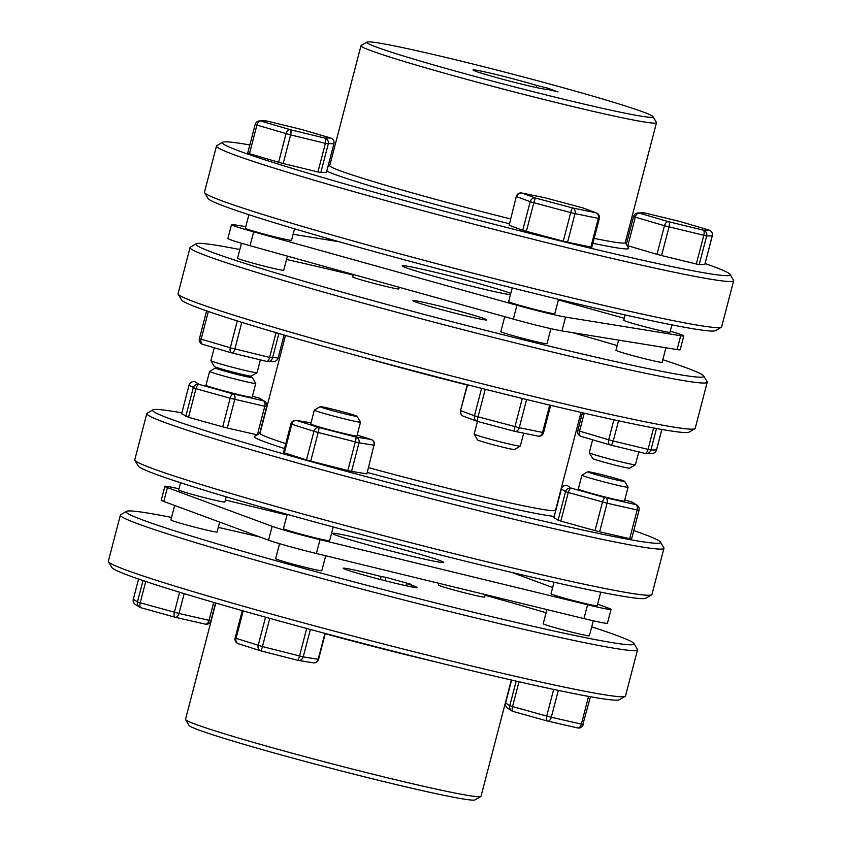 <?xml version="1.0" encoding="UTF-8"?>
<svg xmlns="http://www.w3.org/2000/svg" width="842" height="842" viewBox="0 0 842 842"><rect width="100%" height="100%" fill="white"/><g stroke="black" fill="none" stroke-linecap="round" stroke-linejoin="round"><path stroke-width="1.26" d="M589.284 452.743L592.694 458.553A19.082 0.768 14.6 0 0 617.891 465.815A19.082 0.768 14.6 0 0 629.606 468.163L635.415 464.763A23.86 0.958 -165.4 0 1 620.775 461.826A23.86 0.958 -165.4 0 1 589.284 452.743A23.86 0.958 -165.4 0 1 589.274 452.701L592.631 439.787M260.389 359.881L257.052 372.69A23.86 0.958 -165.4 0 1 257.031 372.722A23.86 0.958 -165.4 0 1 242.391 369.785A23.86 0.958 -165.4 0 1 210.889 360.702A23.86 0.958 -165.4 0 1 210.879 360.66L214.247 347.746M210.889 360.702L214.3 366.512A19.082 0.768 14.6 0 0 239.496 373.774A19.082 0.768 14.6 0 0 251.211 376.121L257.031 372.722M247.769 153.076L249.453 153.697L256.905 125.09L255.221 124.469M565.645 241.791L567.571 242.233L575.023 213.626L570.718 212.584L563.266 241.191L565.645 241.791M562.119 98.872A147.918 5.936 -165.4 0 1 366.965 42.1A147.918 5.936 -165.4 0 1 457.743 60.298A147.918 5.936 -165.4 0 1 653.013 116.606A147.918 5.936 -165.4 0 1 562.119 98.872M366.965 42.1L361.155 45.5A152.686 6.126 14.6 0 0 360.976 45.71A152.686 6.126 14.6 0 0 562.603 104.103A152.686 6.126 14.6 0 0 656.486 122.69A152.686 6.126 14.6 0 0 656.434 122.416L653.013 116.606M510.452 218.899A152.686 6.126 -165.4 0 1 329.727 165.663L360.976 45.71M326.78 171.158A157.465 6.326 14.6 0 0 509.2 223.709M705.08 263.535A262.43 10.536 -165.4 0 1 730.14 274.46A262.43 10.536 -165.4 0 1 568.876 242.98A262.43 10.536 -165.4 0 1 222.635 142.266A262.43 10.536 -165.4 0 1 249.832 144.961M329.264 161.664A262.43 10.536 -165.4 0 1 330.685 161.99M222.635 142.266L216.826 145.666A267.209 10.725 14.6 0 0 216.499 146.034A267.209 10.725 14.6 0 0 569.35 248.222A267.209 10.725 14.6 0 0 733.656 280.733A267.209 10.725 14.6 0 0 733.561 280.27L730.14 274.46M204.585 192.639L208.006 198.449A262.43 10.536 14.6 0 0 554.446 298.352A262.43 10.536 14.6 0 0 715.511 330.643L721.32 327.233A267.209 10.725 -165.4 0 1 557.341 294.353A267.209 10.725 -165.4 0 1 204.585 192.639A267.209 10.725 -165.4 0 1 204.49 192.165L216.499 146.034M536.238 87.536L536.775 85.474A38.174 1.537 14.6 0 0 496.464 74.612A38.174 1.537 14.6 0 0 472.993 69.96A38.174 1.537 14.6 0 0 523.398 84.558A38.174 1.537 14.6 0 0 546.868 89.21L557.983 91.915L547.879 88.178L536.775 85.474M510.441 294.732A57.256 2.294 -165.4 0 1 477.856 287.743A57.256 2.294 -165.4 0 1 402.244 265.851A57.256 2.294 -165.4 0 1 437.451 272.819A57.256 2.294 -165.4 0 1 510.778 293.426M512.22 287.901L508.642 301.636A23.86 0.958 14.6 0 0 510.231 302.425A23.86 0.958 14.6 0 0 535.891 309.709A23.86 0.958 14.6 0 0 554.815 313.666L558.541 299.342M248.906 214.689L245.369 228.245A23.86 0.958 14.6 0 0 276.881 237.37A23.86 0.958 14.6 0 0 291.543 240.275L294.532 228.814M671.874 324.865L669.937 332.316A23.86 0.958 -165.4 0 1 655.265 329.411A23.86 0.958 -165.4 0 1 623.764 320.286L625.153 314.94M550.91 328.664L547.005 343.662A23.86 0.958 -165.4 0 1 528.081 339.705A23.86 0.958 -165.4 0 1 502.411 332.411A23.86 0.958 -165.4 0 1 500.832 331.632L504.716 316.697M287.417 256.126L283.733 270.261A23.86 0.958 -165.4 0 1 269.061 267.356A23.86 0.958 -165.4 0 1 237.56 258.241L241.465 243.243M399.276 287.301L398.855 288.911A23.86 0.958 -165.4 0 1 379.931 284.954A23.86 0.958 -165.4 0 1 354.272 277.671A23.86 0.958 -165.4 0 1 352.682 276.881L353.303 274.492M665.906 347.767L662.128 362.302A23.86 0.958 -165.4 0 1 647.456 359.408A23.86 0.958 -165.4 0 1 615.955 350.283L618.596 340.105M694.882 428.736L689.072 432.146A262.43 10.536 -165.4 0 1 528.008 399.855A262.43 10.536 -165.4 0 1 181.556 299.952L178.146 294.142A267.209 10.725 14.6 0 0 530.902 395.856A267.209 10.725 14.6 0 0 694.882 428.736A267.209 10.725 14.6 0 0 695.197 428.378L707.217 382.236A267.209 10.725 -165.4 0 1 542.911 349.725A267.209 10.725 -165.4 0 1 190.06 247.527A267.209 10.725 -165.4 0 1 190.387 247.169L196.197 243.759A262.43 10.536 14.6 0 0 542.437 344.483A262.43 10.536 14.6 0 0 703.702 375.964A262.43 10.536 14.6 0 0 662.801 359.713M617.175 345.588A262.43 10.536 14.6 0 0 572.549 332.643M703.702 375.964L707.112 381.763A267.209 10.725 -165.4 0 1 707.217 382.236M474.162 434.093L477.572 439.903A19.082 0.768 14.6 0 0 478.835 440.503A19.082 0.768 14.6 0 0 499.001 446.239A19.082 0.768 14.6 0 0 514.483 449.523L520.293 446.113A23.86 0.958 -165.4 0 1 520.293 446.113A23.86 0.958 -165.4 0 1 500.948 442.008A23.86 0.958 -165.4 0 1 475.741 434.84A23.86 0.958 -165.4 0 1 474.162 434.093A23.86 0.958 -165.4 0 1 474.151 434.051L477.446 421.4M629.669 538.669L599.62 531.797L607.071 503.2A4.768 2.863 102.9 0 0 605.535 497.717L635.584 504.579A4.768 4.736 -57.2 0 1 636.962 505.179L632.816 502.506A4.768 4.736 -57.2 0 0 631.437 501.906A4.768 1.863 -74.4 0 1 631.521 501.927L624.743 500.032L631.437 501.906L635.584 504.579A4.768 2.863 102.9 0 1 637.12 510.063L629.669 538.669L631.521 538.964M357.103 416.285L360.513 422.095A23.86 0.958 -165.4 0 1 360.523 422.137A23.86 0.958 -165.4 0 1 358.587 422.01A23.86 0.958 -165.4 0 1 332.59 415.822A23.86 0.958 -165.4 0 1 314.35 410.107A23.86 0.958 -165.4 0 1 314.371 410.075L320.192 406.665A19.082 0.768 14.6 0 0 334.4 411.17A19.082 0.768 14.6 0 0 355.556 416.222A19.082 0.768 14.6 0 0 357.103 416.285A19.082 0.768 14.6 0 0 342.147 411.643A19.082 0.768 14.6 0 0 321.707 406.791A19.082 0.768 14.6 0 0 320.192 406.665M360.523 422.137L356.913 435.977A23.86 0.958 -165.4 0 1 354.987 435.861A23.86 0.958 -165.4 0 1 328.98 429.673A23.86 0.958 -165.4 0 1 310.74 423.947L314.35 410.107M308.372 460.458L310.73 461.09L318.181 432.483L313.95 431.304L306.499 459.911L308.372 460.458M223.425 375.911A23.86 0.958 -165.4 0 1 209.595 371.396A23.86 0.958 -165.4 0 1 209.616 371.364L205.985 385.236A23.86 0.958 -165.4 0 0 219.825 389.751A23.86 0.958 -165.4 0 0 252.158 397.266L255.768 383.426A23.86 0.958 -165.4 0 1 223.425 375.911M221.52 368.996A19.082 0.768 14.6 0 0 215.436 367.954A19.082 0.768 14.6 0 0 226.477 371.596A19.082 0.768 14.6 0 0 252.347 377.574A19.082 0.768 14.6 0 0 245.127 375.09M181.651 413.717L189.061 385.131L181.609 413.727L188.524 417.306L195.975 388.699L230.171 398.234L222.72 426.841L227.308 428.01L234.76 399.403A4.768 2.863 -77.1 0 0 233.223 393.919L199.028 384.384A4.768 4.736 122.8 0 0 193.228 387.825L185.787 416.432M480.845 796.5L475.035 799.9A147.918 5.936 -165.4 0 1 463.226 798.974A147.918 5.936 -165.4 0 1 304.857 761.368A147.918 5.936 -165.4 0 1 188.987 725.394L185.566 719.584A152.686 6.126 14.6 0 0 305.183 756.716A152.686 6.126 14.6 0 0 468.657 795.543A152.686 6.126 14.6 0 0 480.845 796.5A152.686 6.126 14.6 0 0 481.024 796.29L511.315 680.01M625.174 696.334L619.365 699.734A262.43 10.536 -165.4 0 1 598.42 698.102A262.43 10.536 -165.4 0 1 317.445 631.363A262.43 10.536 -165.4 0 1 111.86 567.54L108.439 561.73A267.209 10.725 14.6 0 0 317.771 626.722A267.209 10.725 14.6 0 0 603.851 694.671A267.209 10.725 14.6 0 0 625.174 696.334A267.209 10.725 14.6 0 0 625.501 695.966L637.51 649.835A267.209 10.725 -165.4 0 1 615.87 648.529A267.209 10.725 -165.4 0 1 324.696 579.212A267.209 10.725 -165.4 0 1 120.364 515.125A267.209 10.725 -165.4 0 1 120.68 514.767L126.489 511.357A262.43 10.536 14.6 0 0 321.886 573.318A262.43 10.536 14.6 0 0 612.839 642.741A262.43 10.536 14.6 0 0 633.994 643.551A262.43 10.536 14.6 0 0 591.705 626.858M546.069 612.766A262.43 10.536 14.6 0 0 485.108 595.241M260.199 537.08A262.43 10.536 14.6 0 0 218.267 527.387M171.558 517.42A262.43 10.536 14.6 0 0 147.445 512.999A262.43 10.536 14.6 0 0 126.489 511.357M633.994 643.551L637.415 649.361A267.209 10.725 -165.4 0 1 637.51 649.835M406.549 583.622L411.338 584.401L385.952 577.328L381.163 576.549A38.174 1.537 14.6 0 0 346.294 568.434A38.174 1.537 14.6 0 0 343.199 568.245A38.174 1.537 14.6 0 0 372.385 577.402A38.174 1.537 14.6 0 0 413.99 587.306A38.174 1.537 14.6 0 0 417.074 587.484A38.174 1.537 14.6 0 0 406.549 583.622L406.002 585.727M337.179 533.723A57.256 2.294 14.6 0 0 332.537 533.439A57.256 2.294 14.6 0 0 376.332 547.174A57.256 2.294 14.6 0 0 438.724 562.035A57.256 2.294 14.6 0 0 443.355 562.309A57.256 2.294 14.6 0 0 399.571 548.574A57.256 2.294 14.6 0 0 337.179 533.723M593.294 620.786L589.389 635.773A23.86 0.958 -165.4 0 1 557.046 628.269A23.86 0.958 -165.4 0 1 543.206 623.754L546.9 609.576M325.707 555.773L321.823 570.697A23.86 0.958 -165.4 0 1 319.886 570.581A23.86 0.958 -165.4 0 1 293.89 564.393A23.86 0.958 -165.4 0 1 275.65 558.667L279.555 543.679M219.646 522.093L217.068 531.986A23.86 0.958 -165.4 0 1 184.735 524.471A23.86 0.958 -165.4 0 1 170.894 519.956L174.662 505.474M179.009 488.813A38.174 1.537 14.6 0 0 167.947 486.539A38.174 1.537 14.6 0 0 164.853 486.36A38.174 1.537 14.6 0 0 167.39 487.613L272.145 526.324A38.174 1.537 14.6 0 0 320.013 539.669L587.579 604.745A38.174 1.537 14.6 0 0 611.05 609.398A38.174 1.537 14.6 0 0 608.503 608.145L597.631 604.124M164.853 486.36L161.254 500.201A38.174 1.537 14.6 0 0 163.79 501.453L268.545 540.164A38.174 1.537 14.6 0 0 316.413 553.51L583.969 618.596A38.174 1.537 14.6 0 0 607.44 623.238L611.05 609.398M485.276 594.589L484.634 597.062A23.86 0.958 -165.4 0 1 482.698 596.946A23.86 0.958 -165.4 0 1 456.701 590.758A23.86 0.958 -165.4 0 1 438.45 585.043L438.903 583.306M554.025 582.211L551.026 593.757A23.86 0.958 14.6 0 0 564.856 598.273A23.86 0.958 14.6 0 0 597.199 605.787L600.746 592.179M287.196 514.346L283.459 528.681A23.86 0.958 14.6 0 0 301.71 534.396A23.86 0.958 14.6 0 0 327.706 540.585A23.86 0.958 14.6 0 0 329.632 540.701L333.211 526.987M180.588 482.74L178.704 489.97A23.86 0.958 14.6 0 0 192.544 494.486A23.86 0.958 14.6 0 0 224.877 501.99L226.224 496.822M581.022 412.422L555.541 510.241A152.686 6.126 -165.4 0 1 543.164 509.494A152.686 6.126 -165.4 0 1 368.501 467.647M285.785 443.597A152.686 6.126 -165.4 0 1 260.02 433.262L285.501 335.442M260.052 433.146L254.389 436.461A157.465 6.326 14.6 0 0 284.501 448.533M367.249 472.446A157.465 6.326 14.6 0 0 546.195 515.283A157.465 6.326 14.6 0 0 554.225 516.378M633.752 530.565A262.43 10.536 -165.4 0 1 660.444 542.048A262.43 10.536 -165.4 0 1 639.278 541.238A262.43 10.536 -165.4 0 1 348.325 471.815A262.43 10.536 -165.4 0 1 152.928 409.854A262.43 10.536 -165.4 0 1 173.884 411.496A262.43 10.536 -165.4 0 1 181.83 412.854M152.928 409.854L147.118 413.264A267.209 10.725 14.6 0 0 146.803 413.622A267.209 10.725 14.6 0 0 351.135 477.709A267.209 10.725 14.6 0 0 642.309 547.026A267.209 10.725 14.6 0 0 663.949 548.331A267.209 10.725 14.6 0 0 663.854 547.858L660.444 542.048M134.888 460.237L138.299 466.036A262.43 10.536 14.6 0 0 343.883 529.871A262.43 10.536 14.6 0 0 624.859 596.599A262.43 10.536 14.6 0 0 645.803 598.241L651.613 594.831A267.209 10.725 -165.4 0 1 630.29 593.168A267.209 10.725 -165.4 0 1 344.21 525.219A267.209 10.725 -165.4 0 1 134.888 460.237A267.209 10.725 -165.4 0 1 134.783 459.764L146.803 413.622M467.184 384.994A152.686 6.126 -165.4 0 1 359.397 356.25M483.687 319.707A38.174 1.537 14.6 0 0 486.781 319.897A38.174 1.537 14.6 0 0 457.595 310.74A38.174 1.537 14.6 0 0 416.001 300.836A38.174 1.537 14.6 0 0 412.906 300.647A38.174 1.537 14.6 0 0 442.092 309.803A38.174 1.537 14.6 0 0 483.687 319.707M598.799 475.393A19.082 0.768 14.6 0 0 624.659 481.361A19.082 0.768 14.6 0 0 613.597 477.782A19.082 0.768 14.6 0 0 587.748 471.752A19.082 0.768 14.6 0 0 598.799 475.393M624.659 481.361L628.069 487.171A23.86 0.958 -165.4 0 1 628.079 487.213A23.86 0.958 -165.4 0 1 595.747 479.698A23.86 0.958 -165.4 0 1 581.906 475.183A23.86 0.958 -165.4 0 1 581.938 475.151L587.748 471.752M581.906 475.183L578.307 489.034A23.86 0.958 14.6 0 0 592.137 493.549A23.86 0.958 14.6 0 0 624.48 501.053L628.079 487.213M663.949 548.331L651.94 594.473A267.209 10.725 -165.4 0 1 651.613 594.831M595.031 530.628L560.835 521.093L568.287 492.496L565.55 491.623A4.768 4.736 -57.2 0 1 571.339 488.181L605.535 497.717A4.768 1.863 105.6 0 0 602.483 502.021L595.031 530.628L599.62 531.797M558.099 520.23L553.952 517.556L561.404 488.949L565.55 491.623L558.099 520.23L560.835 521.093M347.83 470.552L351.546 471.404L358.997 442.797L373.953 445.218L366.891 473.846L373.953 445.218A4.768 4.389 -80.8 0 0 370.922 439.429L355.966 437.009A4.768 0.579 104.3 0 1 355.282 441.945L347.83 470.552L310.73 461.09M306.499 459.911L284.364 452.859L291.816 424.252L313.95 431.304A4.768 3.81 107.7 0 1 318.876 427.536A4.768 0.579 104.3 0 1 318.181 432.483L358.997 442.797A4.768 4.389 99.2 0 0 355.966 437.009L318.876 427.536L296.731 420.495A4.768 3.81 107.7 0 0 291.816 424.252L290.911 423.905L283.47 452.512L284.364 452.859M366.502 473.825L351.546 471.404M257.168 434.83L227.308 428.01M222.72 426.841L188.524 417.306M552.657 587.506L512.104 572.518M287.017 515.009L225.393 500.022M381.163 576.549L380.395 579.517M215.805 603.04L185.514 719.31A152.686 6.126 14.6 0 0 185.566 719.584M436.661 662.128A152.686 6.126 -165.4 0 1 325.233 633.742M385.952 577.328L385.068 580.717M120.364 515.125L108.344 561.267A267.209 10.725 14.6 0 0 108.439 561.73M518.988 681.767L512.525 706.564L509.789 705.701A4.768 4.736 122.8 0 0 511.789 710.88L511.789 710.88A4.768 4.736 122.8 0 0 513.02 711.437M547.647 721.078L577.423 727.877A4.768 2.863 -77.1 0 0 577.559 727.92L547.511 721.057A4.768 4.768 0 0 1 547.289 720.994A4.768 1.863 -74.4 0 1 546.721 716.1L512.525 706.564A4.768 1.863 105.6 0 0 513.094 711.469L547.289 720.994A4.768 1.863 -74.4 0 0 547.374 721.015A4.768 2.863 -77.1 0 0 547.511 721.057A4.768 2.863 -77.1 0 0 551.31 717.268L546.721 716.1L553.668 689.43M511.62 680.083L505.61 702.996A4.768 4.736 122.8 0 0 507.642 708.206L511.789 710.88A4.768 4.768 0 0 0 513.094 711.469A4.768 1.863 105.6 0 0 513.178 711.479L547.216 720.973M583.211 724.436L583.243 724.467A4.768 4.768 0 0 1 577.559 727.92A4.768 2.863 -77.1 0 0 581.359 724.141L588.59 696.408M238.57 643.793A4.768 3.81 -72.3 0 1 238.328 643.73A4.768 3.81 -72.3 0 1 236.055 638.331L235.15 637.983A4.768 4.768 0 0 0 238.328 643.73L260.462 650.771A4.768 3.81 -72.3 0 1 258.189 645.372L265.535 617.186M260.757 650.855L297.805 660.307A4.768 0.579 -75.7 0 0 297.826 660.317L260.725 650.845A4.768 3.81 -72.3 0 1 260.462 650.771A4.768 4.768 0 0 0 260.725 650.845A4.768 0.579 -75.7 0 0 260.725 650.845A4.768 0.579 -75.7 0 0 262.42 646.561L236.055 638.331L243.201 610.913M297.847 660.317A4.768 4.389 -80.8 0 0 298.236 660.402A4.768 4.768 0 0 1 297.826 660.317A4.768 0.579 -75.7 0 0 299.52 656.023L306.688 628.469M184.166 593.631L178.999 613.481A4.768 2.863 102.9 0 1 175.199 617.26L205.248 624.122A4.768 4.768 0 0 0 210.921 620.67L209.048 620.343A4.768 2.863 102.9 0 1 205.248 624.122A4.768 2.863 102.9 0 1 205.101 624.09L175.336 617.281M140.709 607.65A4.768 4.736 -57.2 0 1 137.467 601.904L133.32 599.23L138.583 579.043L133.299 599.199A4.768 4.768 0 0 0 135.33 604.419L135.33 604.419A4.768 4.736 -57.2 0 1 133.32 599.23L133.331 599.188M135.33 604.419L139.477 607.082A4.768 4.768 0 0 0 140.782 607.671A4.768 1.863 -74.4 0 1 140.214 602.777L137.467 601.904L143.035 580.559M189.061 385.131A4.768 4.768 0 0 1 194.734 381.679L194.881 381.71A4.768 4.736 122.8 0 0 189.082 385.162L195.975 388.699A4.768 1.863 105.6 0 1 199.028 384.384L194.881 381.71A4.768 2.863 -77.1 0 0 194.734 381.679A4.768 2.863 -77.1 0 0 194.565 381.647M259.725 433.335L266.682 406.602A4.768 4.768 0 0 0 264.651 401.381L264.651 401.381A4.768 4.736 122.8 0 1 266.661 406.57L264.809 406.265A4.768 2.863 -77.1 0 0 263.272 400.781L233.223 393.919A4.768 1.863 -74.4 0 0 230.171 398.234L264.809 406.265L257.399 434.693M260.504 398.719L264.651 401.381A4.768 4.736 122.8 0 0 263.272 400.781L259.125 398.119A4.768 4.736 122.8 0 1 260.504 398.719L260.504 398.719A4.768 4.768 0 0 0 259.199 398.129A4.768 1.863 105.6 0 0 259.125 398.119L252.421 396.245L259.199 398.129A4.768 1.863 105.6 0 1 259.273 398.15M252.347 377.574L255.757 383.384A23.86 0.958 -165.4 0 1 255.768 383.426M371.964 439.882A4.768 3.81 107.7 0 0 371.164 439.492A4.768 3.81 107.7 0 0 370.922 439.429L357.155 435.051L371.164 439.492A4.768 4.768 0 0 1 374.332 445.239M566.887 485.445A4.768 2.863 102.9 0 1 567.055 485.476A4.768 4.768 0 0 0 561.372 488.918L561.404 488.949A4.768 4.736 -57.2 0 1 567.192 485.508L567.055 485.476A4.768 2.863 102.9 0 1 567.192 485.508L571.339 488.181A4.768 1.863 -74.4 0 0 568.287 492.496L607.071 503.2L639.004 510.389L631.553 538.996M636.962 505.179L636.962 505.179A4.768 4.768 0 0 1 639.004 510.389L638.973 510.357M645.267 453.491A4.768 4.726 -91.3 0 0 646.435 453.617L652.024 453.491A4.768 4.726 -91.3 0 0 656.486 449.933L661.823 429.441M584.232 413.159L579.528 431.209A4.768 2.936 106.4 0 0 581.064 436.388A4.768 2.936 106.4 0 0 581.212 436.419L610.082 444.923M610.524 445.039L645.13 453.459A4.768 1.789 -76.3 0 0 645.204 453.48A4.768 4.768 0 0 0 646.435 453.617A4.768 4.726 -91.3 0 0 650.887 450.06L656.539 449.923L661.865 429.452M577.844 430.588L608.692 439.798A4.768 2.936 106.4 0 0 610.229 444.965A4.768 2.936 106.4 0 0 610.366 445.008A4.768 1.789 103.7 0 0 610.439 445.029L645.204 453.48A4.768 1.789 -76.3 0 0 648.014 449.47L653.613 427.947M353.156 275.06A262.43 10.536 14.6 0 0 286.543 259.473M239.823 249.537A262.43 10.536 14.6 0 0 196.197 243.759M190.06 247.527L178.051 293.669A267.209 10.725 14.6 0 0 178.146 294.142M245.79 226.635L234.613 224.825A38.174 1.537 14.6 0 0 231.518 224.635A38.174 1.537 14.6 0 0 253.663 231.866L516.925 305.257A38.174 1.537 14.6 0 0 565.571 317.087L680.694 335.737A38.174 1.537 14.6 0 0 683.788 335.926A38.174 1.537 14.6 0 0 670.243 331.159M231.518 224.635L227.919 238.475A38.174 1.537 14.6 0 0 250.053 245.706L513.325 319.097A38.174 1.537 14.6 0 0 561.972 330.927L677.094 349.577A38.174 1.537 14.6 0 0 680.178 349.767L683.788 335.926M624.28 318.287L558.393 299.92M339.158 241.759L293.1 234.297M644.825 212.952A4.768 1.789 103.7 0 1 644.888 212.963A4.768 4.768 0 0 0 643.656 212.837A4.768 4.726 88.7 0 1 644.972 212.994L679.726 221.446L708.88 230.024A4.768 4.726 88.7 0 1 712.248 235.855L704.807 264.409M704.796 264.462L699.207 264.588L706.659 235.981L712.3 235.844A4.768 4.768 0 0 0 709.027 230.066A4.768 2.936 -73.6 0 1 709.206 230.129M680.01 221.53A4.768 2.936 -73.6 0 0 679.862 221.478A4.768 4.768 0 0 0 679.652 221.425A4.768 1.789 -76.3 0 1 679.726 221.446A4.768 2.936 -73.6 0 1 679.862 221.478L709.027 230.066A4.768 2.936 -73.6 0 0 708.88 230.024L703.291 230.15A4.768 1.789 103.7 0 1 703.775 235.392L696.323 263.999L699.207 264.588M696.323 263.999L661.57 255.536L669.022 226.94A4.768 1.789 -76.3 0 0 668.537 221.699L639.373 213.121L644.972 212.994A4.768 1.789 103.7 0 0 644.888 212.963L679.652 221.425A4.768 1.789 -76.3 0 0 679.568 221.404M657.002 254.326L627.837 245.738L635.289 217.141L664.454 225.719L657.002 254.326L661.57 255.536M627.016 245.496L627.837 245.738M330.822 138.077A4.768 2.936 106.4 0 0 330.643 138.025A4.768 4.768 0 0 1 333.916 143.803L326.412 172.421L320.813 172.547L328.264 143.94A4.768 4.726 -91.3 0 0 324.907 138.109L290.143 129.657A4.768 2.936 106.4 0 0 286.059 133.678L278.607 162.285L249.453 153.697M301.625 129.489A4.768 2.936 106.4 0 0 301.478 129.436L330.643 138.025A4.768 2.936 106.4 0 0 330.496 137.983A4.768 4.726 -91.3 0 1 333.864 143.814L325.38 143.35L317.929 171.957L320.813 172.547M317.929 171.957L283.175 163.495L290.627 134.888L256.905 125.09A4.768 2.936 106.4 0 1 260.988 121.08A4.768 4.726 -91.3 0 0 259.673 120.922A4.768 4.768 0 0 0 255.168 124.49L247.716 153.097M278.607 162.285L283.175 163.495M592.884 243.296A157.465 6.326 14.6 0 0 628.595 248.18L625.269 242.528M626.195 238.96A262.43 10.536 -165.4 0 1 627.606 239.37M582.348 207.742A4.768 0.663 104.9 0 0 582.327 207.732A4.768 0.663 104.9 0 0 582.306 207.732L595.915 212.763A4.768 3.757 101.7 0 1 598.315 218.436L590.863 247.043L567.571 242.233M563.266 241.191L526.366 231.35L533.817 202.743L530.207 201.68L522.756 230.287L526.366 231.35M522.756 230.287L509.147 225.256L516.283 196.502L509.147 225.256M590.863 247.043L591.873 247.18L599.325 218.573L575.023 213.626A4.768 3.757 101.7 0 0 572.613 207.953A4.768 0.663 104.9 0 0 570.718 212.584L533.817 202.743A4.768 0.663 104.9 0 1 535.712 198.112L522.103 193.092L545.395 197.891L582.306 207.732A4.768 4.421 110.3 0 1 582.759 207.869A4.768 4.768 0 0 0 582.327 207.732L545.427 197.902A4.768 0.663 104.9 0 0 545.395 197.891A4.768 3.757 101.7 0 0 545.163 197.838L521.872 193.029A4.768 3.757 101.7 0 1 522.103 193.092A4.768 4.421 -69.7 0 0 516.599 196.66L530.207 201.68A4.768 4.421 110.3 0 1 535.712 198.112L572.613 207.953L595.915 212.763A4.768 4.421 -69.7 0 1 596.357 212.9L582.759 207.869M656.486 122.69L625.238 242.643A152.686 6.126 -165.4 0 1 594.168 238.381M547.563 89.378L547.879 88.178M733.656 280.733L721.636 326.875A267.209 10.725 -165.4 0 1 721.32 327.233M521.114 192.965A4.768 3.757 101.7 0 1 521.872 193.029A4.768 4.768 0 0 0 516.283 196.502M544.921 197.796A4.768 3.757 101.7 0 1 545.163 197.838A4.768 4.768 0 0 1 545.427 197.902A4.768 0.663 104.9 0 1 545.448 197.912M301.183 129.363A4.768 1.789 103.7 0 1 301.257 129.384A4.768 4.768 0 0 1 301.478 129.436A4.768 2.936 106.4 0 0 301.331 129.405L330.496 137.983L324.907 138.109A4.768 1.789 -76.3 0 1 325.38 143.35L290.627 134.888A4.768 1.789 103.7 0 0 290.143 129.657L260.988 121.08L266.577 120.953A4.768 4.726 -91.3 0 0 265.272 120.795L259.673 120.922M626.322 244.306L633.552 216.531L635.289 217.141A4.768 2.936 -73.6 0 1 639.373 213.121A4.768 4.726 88.7 0 0 638.068 212.963A4.768 4.768 0 0 0 633.552 216.531L633.605 216.51A4.768 4.726 88.7 0 1 638.068 212.963L643.656 212.837M664.454 225.719A4.768 2.936 -73.6 0 1 668.537 221.699L703.291 230.15A4.768 4.726 88.7 0 1 706.659 235.981L664.454 225.719M231.697 352.872L202.817 344.378A4.768 2.936 -73.6 0 1 202.669 344.346L231.834 352.924A4.768 4.768 0 0 0 232.055 352.987A4.768 1.789 -76.3 0 1 231.982 352.956A4.768 2.936 -73.6 0 1 231.834 352.924A4.768 2.936 -73.6 0 1 230.298 347.757L237.286 320.928M278.891 333.506L272.503 358.018A4.768 4.726 88.7 0 1 266.882 361.45M208.353 311.466L201.143 339.168L199.407 338.558A4.768 4.768 0 0 0 202.669 344.346A4.768 2.936 -73.6 0 1 201.143 339.168L230.298 347.757L269.619 357.418L276.071 332.674M241.801 322.339L234.865 348.967A4.768 1.789 -76.3 0 1 232.055 352.987L266.809 361.439A4.768 1.789 103.7 0 0 269.619 357.418L278.102 357.892A4.768 4.726 88.7 0 1 273.639 361.439A4.768 4.768 0 0 0 278.144 357.882L284.059 335.021M477.498 421.41A4.768 4.421 -69.7 0 1 477.098 421.284A4.768 4.768 0 0 0 477.519 421.421L514.42 431.251A4.768 4.768 0 0 0 514.683 431.315A4.768 3.757 -78.3 0 1 514.451 431.251A4.768 0.663 -75.1 0 1 514.42 431.251L477.551 421.421A4.768 0.663 -75.1 0 1 477.519 421.421A4.768 0.663 -75.1 0 1 478.056 416.822L474.446 415.759L481.592 388.351M514.42 431.251A4.768 0.663 -75.1 0 1 514.957 426.652L522.303 398.455M537.743 436.061A4.768 3.757 -78.3 0 0 537.985 436.124L514.683 431.315A4.768 3.757 -78.3 0 0 519.261 427.704L478.056 416.822L485.234 389.267M526.597 399.508L519.261 427.704L543.564 432.651A4.768 4.768 0 0 1 537.985 436.124A4.768 3.757 -78.3 0 0 542.553 432.514L549.7 405.076M638.783 451.922L635.447 464.731A23.86 0.958 -165.4 0 1 635.415 464.763M206.616 310.866L199.459 338.547M656.497 449.881L656.539 449.923A4.768 4.768 0 0 1 652.024 453.491M590.463 696.744L582.853 724.446L551.31 717.268L558.309 690.408M167.39 487.613L163.79 501.453M587.579 604.745L583.969 618.596M272.145 526.324L268.545 540.164M320.013 539.669L316.413 553.51M516.188 681.125L509.789 705.701L505.653 702.986M318.571 659.318L318.192 659.297A4.768 4.389 99.2 0 1 313.192 662.822A4.768 4.768 0 0 0 318.571 659.318L325.307 633.468M313.192 662.822L298.236 660.402A4.768 4.389 -80.8 0 0 303.236 656.876L262.42 646.561L269.766 618.365M310.372 629.469L303.236 656.876L318.192 659.297L324.938 633.373M174.894 617.175L140.856 607.692A4.768 1.863 -74.4 0 1 140.782 607.671L174.978 617.207A4.768 1.863 105.6 0 1 174.41 612.302L179.63 592.252M213.71 602.43L209.048 620.343L178.999 613.481L140.214 602.777L145.761 581.475M311.045 422.789L296.3 420.4A4.768 4.389 -80.8 0 1 296.731 420.495L311.035 422.81M632.816 502.506A4.768 4.768 0 0 0 631.521 501.927A4.768 1.863 -74.4 0 1 631.584 501.948M618.523 420.79L613.25 441.008L608.692 439.798L613.902 419.79M656.507 428.483L650.887 450.06L613.25 441.008A4.768 1.789 103.7 0 1 610.439 445.029A4.768 4.768 0 0 1 610.229 444.965L581.064 436.388A4.768 4.768 0 0 1 577.791 430.609L582.443 412.748M513.325 319.097L516.925 305.257M561.972 330.927L565.571 317.087M677.094 349.577L680.694 335.737M250.053 245.706L253.663 231.866M265.272 120.795A4.768 4.768 0 0 1 266.504 120.922A4.768 1.789 -76.3 0 1 266.577 120.953L301.331 129.405A4.768 1.789 103.7 0 0 301.257 129.384L266.504 120.922A4.768 1.789 -76.3 0 0 266.44 120.911M273.639 361.439L268.051 361.576A4.768 4.768 0 0 1 266.809 361.439A4.768 1.789 103.7 0 1 266.735 361.418L232.129 352.998M278.113 357.839L284.101 335.032M477.098 421.284A4.768 4.421 -69.7 0 1 474.446 415.759L460.837 410.728A4.768 4.421 110.3 0 0 463.489 416.253L477.098 421.284M467.594 384.805L460.521 410.57A4.768 4.768 0 0 0 463.489 416.253M329.759 165.548L327.97 166.59M215.436 367.954L209.616 371.364M511.578 680.073L505.61 702.996A4.768 4.768 0 0 0 507.642 708.206M235.15 637.983L242.275 610.65M210.921 620.67L215.541 602.956M296.3 420.4A4.768 4.768 0 0 0 290.911 423.905M561.372 488.918L553.92 517.525M520.324 446.081L523.682 433.167M599.325 218.573A4.768 4.768 0 0 0 596.357 212.9M333.916 143.803L326.464 172.41M712.3 235.844L704.849 264.451M460.521 410.57L467.257 384.72M543.564 432.651L550.689 405.307"/></g></svg>
